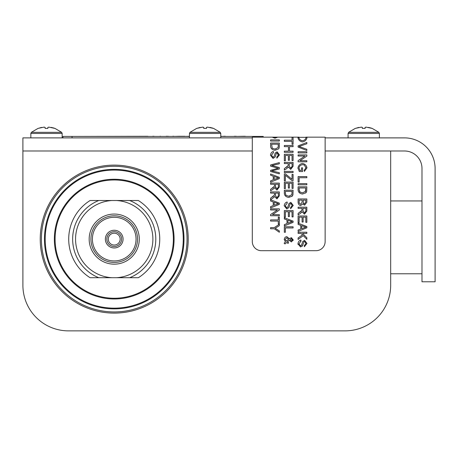 <?xml version="1.0" encoding="UTF-8"?>
<svg xmlns="http://www.w3.org/2000/svg" width="458" height="458" viewBox="0 0 458 458"><rect width="100%" height="100%" fill="white"/><g stroke="black" fill="none" stroke-linecap="round" stroke-linejoin="round"><path stroke-width="0.69" d="M114.225 165.12A73.99 73.99 0 0 0 40.235 239.11A73.99 73.99 0 0 0 114.225 313.106A73.99 73.99 0 0 0 188.215 239.11A73.99 73.99 0 0 0 114.225 165.12M252.306 150.991L22.9 150.991L22.9 285.282A45.588 45.588 0 0 0 68.488 330.871L345.086 330.871A45.588 45.588 0 0 0 390.674 285.282L390.674 150.991L325.134 150.991M173.359 239.11A59.134 59.134 0 0 0 114.225 179.977A59.134 59.134 0 0 0 55.092 239.11A59.134 59.134 0 0 0 114.225 298.244A59.134 59.134 0 0 0 173.359 239.11M44.455 239.11A69.771 69.771 0 0 0 114.225 308.881A69.771 69.771 0 0 0 183.996 239.11A69.771 69.771 0 0 0 114.225 169.346A69.771 69.771 0 0 0 44.455 239.11M187.053 239.11A72.828 72.828 0 0 0 114.225 166.283A72.828 72.828 0 0 0 41.397 239.11A72.828 72.828 0 0 0 114.225 311.938A72.828 72.828 0 0 0 187.053 239.11M108.288 239.11A5.937 5.937 0 0 0 114.225 245.047A5.937 5.937 0 0 0 120.162 239.11A5.937 5.937 0 0 0 114.225 233.174A5.937 5.937 0 0 0 108.288 239.11M106.834 239.11A7.391 7.391 0 0 0 114.225 246.501A7.391 7.391 0 0 0 121.616 239.11A7.391 7.391 0 0 0 114.225 231.719A7.391 7.391 0 0 0 106.834 239.11M123.076 239.11A8.851 8.851 0 0 0 114.225 230.265A8.851 8.851 0 0 0 105.374 239.11A8.851 8.851 0 0 0 114.225 247.961A8.851 8.851 0 0 0 123.076 239.11M92.401 239.11A21.824 21.824 0 0 0 114.225 260.934A21.824 21.824 0 0 0 136.049 239.11A21.824 21.824 0 0 0 114.225 217.287A21.824 21.824 0 0 0 92.401 239.11M89.173 239.11A25.053 25.053 0 0 0 114.225 264.163A25.053 25.053 0 0 0 139.278 239.11A25.053 25.053 0 0 0 114.225 214.058A25.053 25.053 0 0 0 89.173 239.11M90.919 239.11A23.306 23.306 0 0 0 114.225 262.417A23.306 23.306 0 0 0 137.532 239.11A23.306 23.306 0 0 0 114.225 215.804A23.306 23.306 0 0 0 90.919 239.11M138.35 277.708L116.447 277.708A38.661 38.661 0 0 0 152.886 239.11A38.661 38.661 0 0 0 116.447 200.512L138.35 200.512A45.519 45.519 0 0 1 138.35 277.708L129.671 277.708A41.575 41.575 0 0 0 129.671 200.512L138.35 200.512M72.65 239.11A41.575 41.575 0 0 0 98.773 277.708L112.004 277.708A38.661 38.661 0 0 1 75.564 239.11A38.661 38.661 0 0 1 112.004 200.512L98.773 200.512A41.575 41.575 0 0 0 72.65 239.11M90.1 200.512L98.773 200.512L90.1 200.512A45.519 45.519 0 0 0 90.1 277.708L98.773 277.708L90.1 277.708M116.447 277.708L112.004 277.708M116.447 200.512L112.004 200.512M252.306 137.881L22.9 137.881L22.9 150.991M390.674 150.991L404.511 150.991A17.478 17.478 0 0 1 421.99 168.47L421.99 281.79L435.1 281.79L435.1 168.47A30.589 30.589 0 0 0 404.511 137.881L325.134 137.881M62.952 137.881L62.952 136.427L189.457 136.427M220.773 136.427L263.23 136.427L263.23 137.154M254.23 136.427L245.316 136.427M243.656 136.427L243.959 136.427M243.656 136.278L236.254 136.427M234.29 136.427L225.376 136.427M220.773 136.278L223.567 136.427M189.457 136.278L184.895 136.427M178.792 136.278L173.948 136.427M172.683 136.427L168.475 136.427M168.475 136.278L167.599 136.427M166.174 136.427L160.603 136.427M159.985 136.427L154.054 136.427M152.68 136.427L147.917 136.427M172.683 136.278L173.948 136.278M179.032 136.278L184.895 136.278M223.567 136.278L225.376 136.278M234.29 136.278L236.254 136.278M243.959 136.278L245.316 136.278M166.174 136.278L167.599 136.278M74.408 136.427L147.917 136.278M152.68 136.278L153.951 136.278M159.985 136.278L160.603 136.278M252.306 137.154L252.306 241.589A9.103 9.103 0 0 0 261.409 250.692L316.026 250.692A9.103 9.103 0 0 0 325.134 241.589L325.134 137.154L306.952 137.154L306.992 137.726C306.454 140.039 304.942 141.43 302.452 141.9C299.944 141.379 298.444 139.982 297.952 137.726L297.992 137.154L293.086 137.154L293.086 144.236L292.049 144.236L292.049 141.345L284.344 141.345L284.344 140.188L292.049 140.188L292.049 137.154L277.542 137.154L274.949 138.184L272.384 137.154L252.306 137.154M278.298 221.077L270.592 221.077L270.592 219.914L278.298 219.914L278.298 217.04L279.334 217.04L279.334 223.968L278.298 223.968L278.298 221.077M273.237 201.955L270.592 200.999L270.592 199.774L279.334 203.129L279.334 204.382L270.592 207.955L270.592 206.632L273.237 205.619L273.237 201.955M274.474 184.265L270.592 184.265L270.592 183.108L279.334 183.108L279.334 186.984L276.947 190.093L274.571 187.637L272.968 189.286L270.592 190.803L270.592 189.354L274.434 186.251L274.474 184.265M277.25 167.977L270.592 166.134L270.592 164.943L279.334 162.624L279.334 163.809L271.812 165.515L279.334 167.565L279.334 168.968L271.812 170.897L279.334 172.695L279.334 173.863L270.592 171.475L270.592 170.342L278.281 168.241L277.25 167.977M275.006 150.287C272.212 149.846 270.741 148.489 270.592 146.216L270.592 143.062L279.334 143.062L279.203 147.631L278.579 148.907L275.006 150.287M284.996 243.959L284.143 243.238L285.38 241.893L284.2 239.379L285.105 237.255L286.754 236.62L289.37 238.698L291.288 237.719L293.229 239.889L291.368 241.921L289.233 240.261L287.252 241.841L288.46 242.253L288.231 243.364L286.342 242.597L284.996 243.959M286.989 219.937L284.344 218.981L284.344 217.756L293.086 221.111L293.086 222.365L284.344 225.931L284.344 224.615L286.989 223.601L286.989 219.937M286.817 208.98L284.2 205.751C284.515 203.667 285.5 202.425 287.155 202.018L287.252 203.112L285.231 205.699L286.714 207.869L287.95 206.844L288.929 203.587L290.824 202.344L293.24 205.43L290.624 208.722L290.538 207.617L292.221 205.476L290.904 203.461L290.126 203.799L288.946 207.497L286.817 208.98L284.2 205.751M285.38 188.61L284.344 188.61L284.344 182.084L293.086 182.084L293.086 188.41L292.049 188.41L292.049 183.246L289.382 183.246L289.382 188.083L288.351 188.083L288.351 183.246L285.38 183.246L285.38 188.61M293.086 172.569L284.344 172.569L284.344 171.406L293.086 171.406L293.086 172.569M285.38 160.798L284.344 160.798L284.344 154.266L293.086 154.266L293.086 160.598L292.049 160.598L292.049 155.428L289.382 155.428L289.382 160.271L288.351 160.271L288.351 155.428L285.38 155.428L285.38 160.798M300.568 246.994L297.952 243.759C298.267 241.675 299.251 240.433 300.912 240.032L301.003 241.126L298.982 243.708L300.471 245.877L301.702 244.853L302.681 241.595L304.581 240.358L306.992 243.444L304.381 246.73L304.295 245.625L305.973 243.49L304.662 241.469L303.877 241.813L302.698 245.505L300.568 246.994M300.74 225.365L298.101 224.403L298.101 223.178L306.837 226.538L306.837 227.786L298.101 231.359L298.101 230.042L300.74 229.029L300.74 225.365M301.982 208.344L298.101 208.344L298.101 207.188L306.837 207.188L306.837 211.064L304.45 214.172L302.074 211.716L300.477 213.365L298.101 214.882L298.101 213.434L301.942 210.331L301.982 208.344M302.515 194.037C299.721 193.597 298.25 192.24 298.101 189.967L298.101 186.812L306.837 186.812L306.711 191.381L306.087 192.658L302.515 194.037M299.131 182.049L298.101 182.049L298.101 176.588L306.837 176.588L306.837 177.744L299.131 177.744L299.131 182.049M304.959 156.023L298.101 156.023L298.101 154.919L306.837 154.919L306.837 156.104L299.979 160.701L306.837 160.701L306.837 161.806L298.101 161.806L298.101 160.621L304.959 156.023M306.837 150.493L298.101 147.07L298.101 145.879L306.837 142.501L306.837 143.755L299.063 146.486L306.837 149.314L306.837 150.493M306.837 152.892L298.101 152.892L298.101 151.735L306.837 151.735L306.837 152.892M299.904 170.405L301.524 170.405L301.524 167.84L302.555 167.84L302.555 171.538L299.314 171.538L297.952 167.92C298.467 165.447 299.961 163.958 302.429 163.454C304.954 163.935 306.476 165.395 306.992 167.834L304.393 171.401L304.106 170.365L305.996 167.84L304.261 164.983L302.503 164.651C300.465 165.046 299.297 166.117 299 167.851L299.904 170.405M306.837 184.78L298.101 184.78L298.101 183.618L306.837 183.618L306.837 184.78M300.631 205.573C299.114 205.258 298.267 204.171 298.101 202.304L298.101 198.972L306.837 198.972L306.837 202.253L304.599 205.15L302.749 203.924L300.631 205.573M299.131 222.542L298.101 222.542L298.101 216.01L306.837 216.01L306.837 222.342L305.807 222.342L305.807 217.172L303.133 217.172L303.133 222.016L302.103 222.016L302.103 217.172L299.131 217.172L299.131 222.542M301.129 233.391L298.101 233.391L298.101 232.229L306.837 232.229L306.837 233.391L302.509 233.391L306.837 237.736L306.837 239.299L303.293 235.635L298.101 239.46L298.101 237.931L302.515 234.822L301.129 233.391M288.46 146.629L284.344 146.629L284.344 145.467L293.086 145.467L293.086 146.629L289.496 146.629L289.496 151.157L293.086 151.157L293.086 152.314L284.344 152.314L284.344 151.157L288.46 151.157L288.46 146.629M288.231 163.569L284.344 163.569L284.344 162.407L293.086 162.407L293.086 166.283L290.698 169.397L288.322 166.935L286.725 168.59L284.344 170.101L284.344 168.659L288.191 165.55L288.231 163.569M285.38 180.813L284.344 180.813L284.344 173.897L285.42 173.897L292.049 179.296L292.049 174.406L293.086 174.406L293.086 180.67L292.049 180.67L285.38 175.231L285.38 180.813M288.763 197.432C285.969 196.992 284.492 195.635 284.344 193.362L284.344 190.202L293.086 190.202L292.96 194.776L292.33 196.053L288.763 197.432M285.38 217.115L284.344 217.115L284.344 210.588L293.086 210.588L293.086 216.915L292.049 216.915L292.049 211.745L289.382 211.745L289.382 216.588L288.351 216.588L288.351 211.745L285.38 211.745L285.38 217.115M285.38 232.269L284.344 232.269L284.344 226.807L293.086 226.807L293.086 227.964L285.38 227.964L285.38 232.269M279.334 141.03L270.592 141.03L270.592 139.867L279.334 139.867L279.334 141.03M273.065 158.445L270.443 155.216C270.758 153.132 271.743 151.89 273.403 151.489L273.495 152.577L271.479 155.165L272.962 157.334L274.193 156.31L275.172 153.052L277.073 151.816L279.483 154.896L276.872 158.187L276.787 157.083L278.464 154.941L277.153 152.926L276.374 153.264L275.195 156.962L273.065 158.445M273.237 176.175L270.592 175.214L270.592 173.988L279.334 177.343L279.334 178.597L270.592 182.169L270.592 180.847L273.237 179.834L273.237 176.175M274.474 193.087L270.592 193.087L270.592 191.925L279.334 191.925L279.334 195.801L276.947 198.915L274.571 196.453L272.968 198.108L270.592 199.619L270.592 198.177L274.434 195.068L274.474 193.087M277.451 209.97L270.592 209.97L270.592 208.865L279.334 208.865L279.334 210.05L272.47 214.647L279.334 214.647L279.334 215.752L270.592 215.752L270.592 214.567L277.451 209.97M274.296 228.777L270.592 228.777L270.592 227.615L274.296 227.615L279.334 224.243L279.334 225.651L275.212 228.267L279.334 230.918L279.334 232.263L274.296 228.777M277.657 137.154L272.384 137.154M292.049 137.154L293.086 137.154M297.992 137.154L299.045 137.154L298.994 137.446L298.066 137.154M306.883 137.154L306.883 137.446L305.892 137.154L306.952 137.154M272.796 137.446L277.124 137.446L274.949 138.184L272.796 137.446M297.992 137.326L297.952 137.726C298.444 139.982 299.944 141.379 302.452 141.9M306.952 137.326L306.992 137.726M274.474 185.605L274.434 186.251L272.413 188.198M274.136 188.33L274.571 187.637L276.947 190.093L279.334 186.984M279.203 147.631L278.985 148.283M278.802 148.615L278.579 148.907M279.334 146.073L279.328 146.463M293.229 239.889L293.109 240.444M289.256 238.486L291.792 237.851M286.645 202.127L287.155 202.018M290.904 203.461L290.126 203.799L288.946 207.497M290.824 202.344L293.24 205.43M287.252 203.112L285.231 205.699L286.714 207.869L287.95 206.844L288.929 203.587M298.112 244.606L297.952 243.759M303.877 241.813L302.698 245.505L302.057 246.307M300.471 245.877L301.702 244.853L302.681 241.595M301.003 241.126L300.448 241.309M301.982 209.684L301.942 210.331L299.916 212.277M301.645 212.409L302.074 211.716L304.45 214.172L306.837 211.064M306.711 191.381L305.6 193.07M304.106 170.365L305.996 167.84L305.887 167.141M302.429 163.454C304.954 163.935 306.476 165.395 306.992 167.834M298.026 168.578L297.952 167.92M302.749 203.924L304.599 205.15M288.231 164.903L288.191 165.55L286.164 167.496M287.887 167.628L288.322 166.935L290.698 169.397L293.086 166.283M292.96 194.776L291.849 196.459M276.374 153.264L276.191 153.642M278.407 155.428L277.153 152.926M276.787 157.083L277.279 156.922M272.699 157.271L273.489 157.151M273.495 152.577L271.479 155.165M274.474 194.427L274.434 195.068L272.413 197.014M274.136 197.146L274.571 196.453L276.947 198.915L279.334 195.801M275.212 228.267L276.758 229.223M305.967 137.446L305.996 137.732C305.612 139.387 304.433 140.377 302.469 140.709L301.45 140.526M302.469 140.709C300.448 140.366 299.274 139.369 298.942 137.721L298.066 137.446M292.049 137.308L293.086 137.308M274.96 137.446L274.96 137.154L277.542 137.154M277.33 188.799L276.947 188.902L275.476 186.749L275.476 184.265L278.367 184.265L278.367 187.03L276.947 188.902M275.556 187.391L275.476 186.749M275.853 148.999L274.399 149.045M286.822 237.776L288.666 239.253L286.221 241.211L285.145 239.397L286.822 237.776L288.666 239.253M291.236 238.847L292.353 239.826L291.34 240.816L289.931 239.711L291.385 238.824L292.353 239.826L291.34 240.816M290.492 221.237L292.164 221.712L287.927 223.241L287.927 220.269L292.164 221.712M305.915 227.134L301.679 228.668L301.679 225.697L305.915 227.134L304.106 227.746M305.87 211.109L304.45 212.981L302.978 210.829L302.978 208.344L305.87 208.344L305.87 211.109L304.45 212.981L302.978 210.829M300.099 192.223L299.131 189.835L299.131 187.969L305.807 187.969L305.343 191.707M300.637 204.382L299.171 203.094L299.131 200.135L302.137 200.135L302.137 202.15L300.637 204.382L299.171 203.094L299.131 202.31M303.396 203.386L303.167 200.135L305.807 200.135L305.807 201.875L304.467 204.01L303.265 203.123M286.032 195.406L285.712 194.896M285.408 193.705L285.38 191.364L292.049 191.364L291.872 194.696L288.78 196.242L285.992 195.366L285.38 193.23M289.605 196.139L288.78 196.242M278.367 195.847L276.947 197.719L275.476 195.572L275.476 193.087L278.367 193.087L278.367 195.847L276.947 197.719L276.558 197.61M276.598 204.342L274.176 205.264L274.176 202.293L278.412 203.73L276.598 204.342M272.235 148.226L271.623 144.218L278.298 144.218L278.12 147.55L275.029 149.096L272.235 148.226M305.807 189.807L305.623 191.301L302.532 192.847L299.744 191.971L299.131 189.835M290.698 168.201L289.227 166.054L289.227 163.569L292.118 163.569L292.118 166.328L290.698 168.201M276.598 178.557L274.176 179.479L274.176 176.507L278.412 177.944L276.598 178.557M305.944 137.326L298.994 137.326M348.074 137.881L348.074 133.444L348.584 132.333L355.282 128.389L361.333 127.129L362.347 127.404L362.347 128.389L365.112 128.389L365.112 127.404L366.131 127.129L372.062 128.389L368.581 127.404M370.339 127.822L372.177 128.389L378.875 132.333L372.177 128.389M355.397 128.389L358.826 127.416M30.841 137.881L30.841 133.444L31.35 132.333L38.048 128.389L44.1 127.129L45.113 127.404L45.113 128.389L47.878 128.389L47.878 127.404L48.897 127.129L54.828 128.389L51.348 127.404M53.105 127.822L54.943 128.389L61.641 132.333L54.943 128.389M38.163 128.389L41.592 127.416M189.457 137.881L189.457 133.444L189.967 132.333L196.665 128.389L202.717 127.129L203.73 127.404L203.73 128.389L206.495 128.389L206.495 127.404L207.514 127.129L213.445 128.389L209.964 127.404M211.722 127.822L213.56 128.389L220.258 132.333L213.56 128.389M196.78 128.389L200.209 127.416M54.359 239.11A59.866 59.866 0 0 0 114.225 298.977A59.866 59.866 0 0 0 174.086 239.11A59.866 59.866 0 0 0 114.225 179.25A59.866 59.866 0 0 0 54.359 239.11M45.187 239.11A69.038 69.038 0 0 0 114.225 308.154A69.038 69.038 0 0 0 183.263 239.11A69.038 69.038 0 0 0 114.225 170.073A69.038 69.038 0 0 0 45.187 239.11M72.061 136.427L72.061 137.881M254.127 136.427L254.127 137.154M348.584 132.333L348.074 133.444L379.39 133.444L378.875 132.333L348.584 132.333L355.282 128.389M31.35 132.333L30.841 133.444L62.156 133.444L61.641 132.333L31.35 132.333L38.048 128.389M189.967 132.333L189.457 133.444L220.773 133.444L220.258 132.333L189.967 132.333L196.665 128.389M390.674 200.947L421.99 200.947M390.674 273.775L421.99 273.775M379.39 137.881L379.39 133.444L378.875 132.333M62.156 137.881L62.156 133.444L61.641 132.333M220.773 137.881L220.773 133.444L220.258 132.333"/></g></svg>
